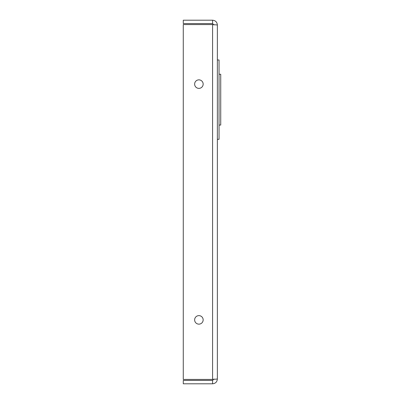 <?xml version="1.0" encoding="UTF-8"?>
<svg xmlns="http://www.w3.org/2000/svg" width="404" height="404" viewBox="0 0 404 404"><rect width="100%" height="100%" fill="white"/><g stroke="black" fill="none" stroke-linecap="round" stroke-linejoin="round"><path stroke-width="0.61" d="M217.362 139.314L219.044 139.314L219.044 59.979L217.362 59.979L219.044 59.979M217.362 24.982L217.362 379.018L212.58 379.432L183.275 379.432L183.275 24.568L212.58 24.568L217.362 24.982C217.074 22.084 215.478 20.488 212.58 20.2L183.275 20.2L183.275 23.563L212.58 23.563L212.58 20.2M213.999 379.018L212.58 380.437L183.275 380.437L183.275 383.8L212.58 383.8C215.478 383.512 217.074 381.916 217.362 379.018M212.58 380.437L212.58 383.8M194.637 319.887A4.262 4.262 0 0 1 201.03 316.196A4.262 4.262 0 0 1 201.03 323.574A4.262 4.262 0 0 1 194.637 319.887M194.637 84.113A4.262 4.262 0 0 1 201.03 80.426A4.262 4.262 0 0 1 201.03 87.804A4.262 4.262 0 0 1 194.637 84.113M213.999 24.982L212.58 23.563M219.044 125.053L220.725 125.053L220.725 74.24L219.044 74.24L220.725 74.24M212.58 379.432L212.58 24.568"/></g></svg>
